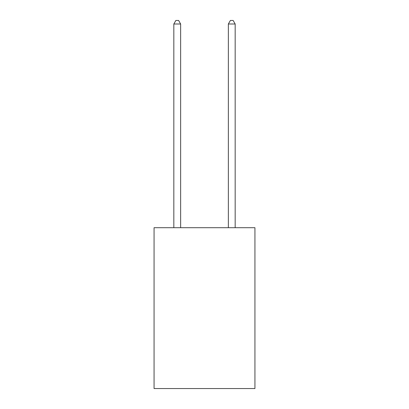 <?xml version="1.0" encoding="UTF-8"?>
<svg xmlns="http://www.w3.org/2000/svg" width="409" height="409" viewBox="0 0 409 409"><rect width="100%" height="100%" fill="white"/><g stroke="black" fill="none" stroke-linecap="round" stroke-linejoin="round"><path stroke-width="0.61" d="M254.935 227.701L254.935 388.55L154.065 388.55L154.065 227.701L254.935 227.701M180.645 227.701L180.645 23.993L173.83 23.993L173.83 227.701M173.83 23.993L175.875 20.45L178.6 20.45L180.645 23.993M235.17 227.701L235.17 23.993L228.355 23.993L228.355 227.701M228.355 23.993L230.4 20.45L233.125 20.45L235.17 23.993"/></g></svg>
